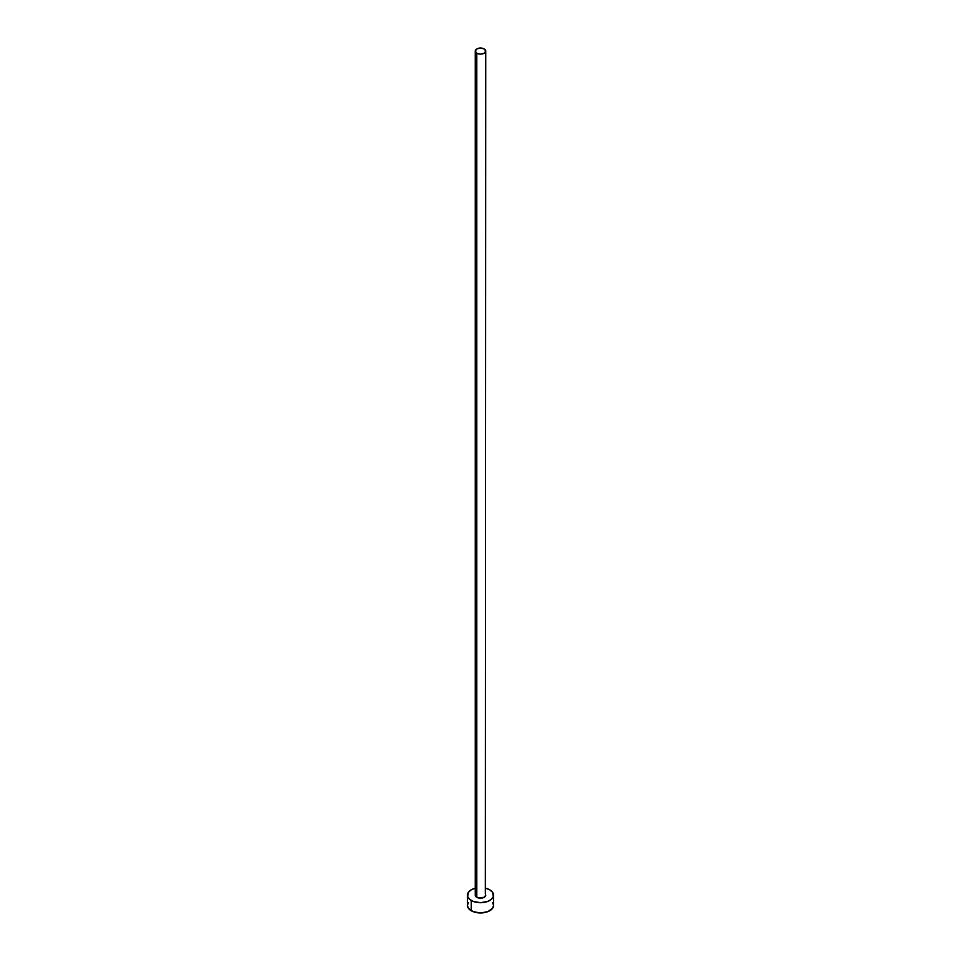 <?xml version="1.0" encoding="UTF-8"?>
<svg xmlns="http://www.w3.org/2000/svg" width="961" height="961" viewBox="0 0 961 961"><rect width="100%" height="100%" fill="white"/><g stroke="black" fill="none" stroke-linecap="round" stroke-linejoin="round"><path stroke-width="1.44" d="M475.263 51.065L476.8 53.203L480.5 54.092L484.2 53.203L485.737 51.065L484.2 48.939L480.5 48.05L476.8 48.939L475.263 51.065L475.263 895.147A5.237 3.015 0 0 0 476.8 897.286L476.8 53.203A5.237 3.015 180 0 1 475.263 51.065A5.237 3.015 180 0 1 478.494 48.278A5.237 3.015 180 0 1 484.2 48.939A5.237 3.015 180 0 1 485.737 51.065A5.237 3.015 180 0 1 482.506 53.864A5.237 3.015 180 0 1 476.8 53.203L476.8 897.286A5.237 3.015 0 0 0 482.506 897.934A5.237 3.015 0 0 0 485.737 895.147L484.2 897.286L478.494 897.934L475.671 896.301L475.671 893.994M485.737 888.228A13.082 7.556 180 0 1 489.75 889.802A13.082 7.556 180 0 1 493.582 895.147A13.082 7.556 180 0 1 485.509 902.127A13.082 7.556 180 0 1 471.25 900.481L471.25 910.74A13.082 7.556 0 0 0 485.509 912.373A13.082 7.556 0 0 0 493.582 905.394L492.585 902.511M468.415 902.511L467.418 905.394A13.082 7.556 0 0 0 471.25 910.74L471.25 900.481A13.082 7.556 180 0 1 467.418 895.147A13.082 7.556 180 0 1 475.263 888.228M475.491 888.168L471.25 889.802L468.415 892.252L467.671 896.625L469.629 899.34L473.232 901.43L480.5 902.703L487.768 901.43L491.371 899.34L493.329 896.625L492.585 892.252L489.75 889.802L485.509 888.168M485.329 893.994L485.737 51.065M467.418 895.147L467.418 905.394L468.415 908.289L473.232 911.677L480.5 912.95L487.768 911.677L492.585 908.289L493.582 905.394L493.582 895.147"/></g></svg>
